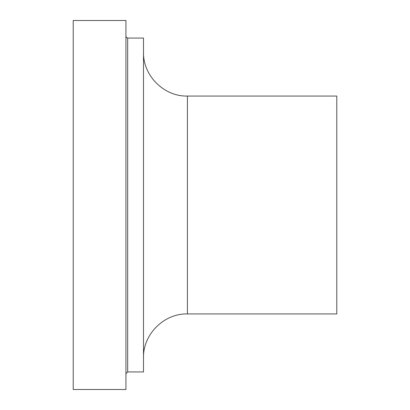 <?xml version="1.0" encoding="UTF-8"?>
<svg xmlns="http://www.w3.org/2000/svg" width="410" height="410" viewBox="0 0 410 410"><rect width="100%" height="100%" fill="white"/><g stroke="black" fill="none" stroke-linecap="round" stroke-linejoin="round"><path stroke-width="0.61" d="M73.216 389.5L73.216 20.5L125.926 20.5L125.926 389.5L73.216 389.5M125.926 373.684L127.684 371.926L143.5 371.926L143.5 38.074L127.684 38.074L126.454 37.566L125.926 36.316M143.5 357.874C142.895 334.396 163.954 313.337 187.426 313.942L336.784 313.942L336.784 96.058L187.426 96.058C163.954 96.663 142.895 75.604 143.5 52.126M127.684 371.926L127.684 38.074M187.426 313.942L187.426 96.058"/></g></svg>
